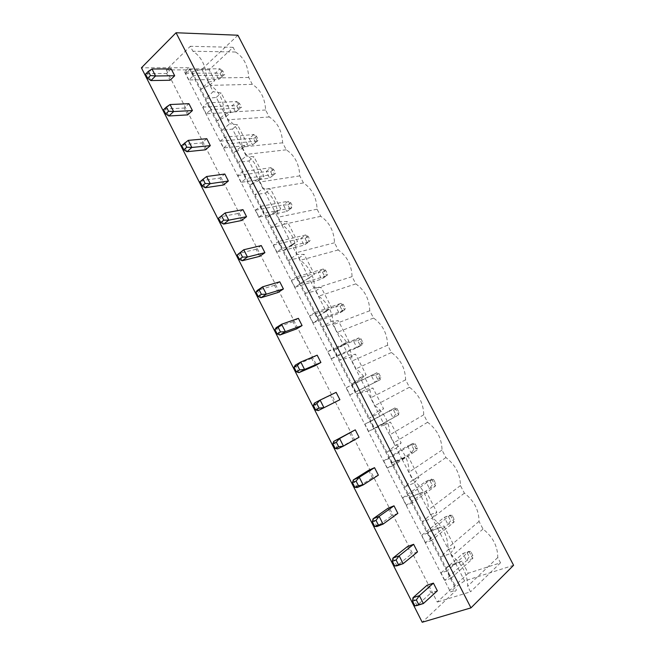 <?xml version="1.0" encoding="UTF-8"?>
<svg xmlns="http://www.w3.org/2000/svg" width="655" height="655" viewBox="0 0 655 655"><rect width="100%" height="100%" fill="white"/><g stroke="black" fill="none" stroke-linecap="round" stroke-linejoin="round"><path stroke-width="0.49" stroke-dasharray="3.27 2.46" d="M237.904 35.231L201.838 69.348L191.956 71.853L184.538 71.903L188.886 67.719L456.412 590.073L422.213 622.25M188.886 67.719L141.415 67.801M184.538 71.903L450.468 591.932L456.412 590.073M279.759 281.797L274.461 285.326L278.097 292.466M296.641 328.884L292.973 321.695L298.393 318.33M317.184 355.182L311.649 358.367L315.342 365.621M336.138 392.353L330.48 395.358L334.206 402.678M417.513 551.928L411.315 554.138L407.459 546.557M397.855 513.373L391.788 515.772L387.965 508.264M378.369 475.153L372.425 477.749L368.634 470.298M359.046 437.27L353.233 440.054L349.475 432.668M437.352 590.818L431.023 592.832L427.125 585.185M223.388 185.021L219.851 178.062L224.804 174.025M242.964 209.641L237.904 213.522L241.474 220.53M259.707 256.342L256.105 249.268L261.288 245.568M171.217 68.947L166.599 73.466L170.046 80.254M187.682 114.887L184.202 108.042L188.927 103.678M206.792 138.704L201.953 142.905L205.465 149.807M513.585 565.29L464.592 580.911L455.823 586.937L450.468 591.932M191.956 71.853L455.823 586.937M260.977 297.73L257.276 290.427L274.461 285.326M279.881 335.032L276.148 327.664L292.973 321.695M298.95 372.654L295.184 365.22L311.649 358.367M318.191 410.611L314.384 403.12L330.48 395.358M392.926 558.085L396.865 565.855L411.315 554.138M373.031 518.825L376.928 526.522L391.788 515.772M353.307 479.91L357.18 487.541L372.425 477.749M333.763 441.347L337.595 448.912L353.233 440.054M413.002 597.696L416.973 605.531L431.023 592.832M206.603 176.514L201.634 180.633L219.851 178.062M200.045 181.705L201.634 180.633L205.236 187.748M223.658 224.092L220.023 216.911L237.904 213.522M242.235 260.755L238.567 253.51L256.105 249.268M152.025 69.004L147.4 73.63L166.599 73.466M145.549 74.13L147.4 73.63L150.912 80.565M170.063 104.538L165.322 108.992L184.202 108.042M163.562 109.68L165.322 108.992L168.867 115.992M188.255 140.367L183.4 144.657L201.953 142.905M181.722 145.541L183.4 144.657L186.978 151.714M201.838 69.348L209.895 85.027L214.75 80.557L209.191 69.758L233.106 47.324L235.538 52.015C243.644 57.083 248.04 65.566 248.736 77.462L252.314 84.364C260.534 89.604 264.972 98.152 265.619 110.007L269.23 116.967C277.564 122.379 282.027 131 282.641 142.815L286.276 149.815C294.717 155.415 299.229 164.102 299.785 175.876L303.453 182.933C312.017 188.714 316.553 197.466 317.077 209.191L320.77 216.314C329.449 222.282 334.025 231.1 334.5 242.776L338.217 249.956C347.019 256.113 351.637 265.005 352.062 276.631L355.812 283.869C364.737 290.214 369.387 299.179 369.764 310.757L373.546 318.052C382.594 324.593 387.277 333.632 387.604 345.16L391.42 352.505C400.59 359.251 405.314 368.356 405.592 379.834L409.44 387.244C418.741 394.187 423.498 403.365 423.728 414.795L427.6 422.262C437.032 429.41 441.838 438.662 442.01 450.034L445.916 457.567C455.479 464.919 460.318 474.253 460.44 485.568L464.379 493.158C474.073 500.723 478.952 510.13 479.026 521.388L482.997 529.043C492.822 536.813 497.743 546.303 497.759 557.511L500.502 562.792L468.227 573.256L461.996 561.139L455.552 563.308L464.592 580.911M455.552 563.308L445.842 567.459L455.823 564.119L450.419 553.606L440.504 557.028L448.454 549.496L437.573 528.307L427.797 532.228L437.581 528.601L432.226 518.17L422.491 521.879L430.54 514.609L419.74 493.592L409.891 497.276L419.487 493.379L414.173 483.03L404.626 487.009L412.756 479.992L402.047 459.147L392.124 462.594L401.54 458.426L396.267 448.159L386.909 452.408L395.121 445.654L384.501 424.972L374.504 428.19L383.732 423.76L378.5 413.575L369.322 418.087L377.624 411.586L367.078 391.06L357.016 394.064L366.071 389.365L360.88 379.261L351.882 384.035L360.266 377.779L349.803 357.417L339.667 360.193L348.542 355.239L343.392 345.218L334.574 350.245L343.032 344.243L332.658 324.037L322.456 326.599L331.16 321.384L326.051 311.444L317.397 316.725L325.944 310.961L315.644 290.91L305.377 293.26L313.909 287.799L308.841 277.933L300.358 283.459L308.98 277.941L298.762 258.037L288.429 260.174L296.789 254.476L291.762 244.683L283.451 250.456L292.146 245.166L282.01 225.426L271.612 227.351L279.808 221.406L274.813 211.688L266.675 217.706L275.444 212.646L265.381 193.053L254.926 194.781L262.95 188.599L258.005 178.954L250.03 185.209L258.872 180.379L248.884 160.934L238.371 162.456L246.231 156.037L241.318 146.474L233.507 152.959L242.424 148.349L232.509 129.051L221.939 130.378L229.643 123.73L224.763 114.24L217.108 120.954L226.098 116.574L216.265 97.415L205.629 98.545L213.17 91.675L208.339 82.252L200.839 89.195L209.895 85.027M208.339 82.252L214.75 80.557M468.227 573.256L437.262 602.068L166.247 69.938L190.335 46.284L192.881 51.229C201.216 56.576 205.817 65.525 206.669 78.076L210.411 85.355C218.868 90.889 223.502 99.92 224.313 112.423L228.079 119.767C236.668 125.498 241.343 134.594 242.104 147.056L245.903 154.457C254.615 160.393 259.331 169.563 260.035 181.975L263.875 189.442C272.709 195.583 277.466 204.827 278.129 217.19L281.994 224.714C290.959 231.059 295.757 240.385 296.363 252.699L300.26 260.281C309.365 266.839 314.195 276.246 314.76 288.503L318.69 296.15C327.926 302.929 332.797 312.41 333.305 324.61L337.268 332.331C346.642 339.323 351.555 348.886 352.013 361.028L356.009 368.806C365.523 376.019 370.476 385.672 370.877 397.757L374.906 405.601C384.559 413.043 389.561 422.77 389.905 434.797L393.966 442.714C403.767 450.378 408.802 460.195 409.088 472.157L413.19 480.14C423.138 488.041 428.223 497.939 428.452 509.844L432.587 517.892C442.674 526.03 447.799 536.011 447.971 547.85L452.147 555.972C462.381 564.348 467.555 574.419 467.67 586.192L470.552 591.809L437.262 602.068M209.191 69.758L166.247 69.938M224.763 114.24L231.051 112.242L221.153 93.002L213.17 91.675M241.318 146.474L247.475 144.174L237.503 124.786L229.643 123.73M258.005 178.954L264.031 176.342L253.976 156.807L246.231 156.037M274.813 211.688L280.708 208.765L270.581 189.082L262.95 188.599M291.762 244.683L297.517 241.441L287.316 221.603L279.808 221.406M308.841 277.933L314.457 274.363L304.174 254.369L296.789 254.476M326.051 311.444L331.528 307.547L321.163 287.398L313.909 287.799M343.392 345.218L348.738 340.985L338.291 320.68L331.16 321.384M360.88 379.261L366.071 374.693L355.542 354.224L348.542 355.239M378.5 413.575L383.552 408.663L372.941 388.03L366.071 389.365M396.267 448.159L401.163 442.895L390.47 422.107L383.732 423.76M414.173 483.03L418.922 477.405L408.139 456.453L401.54 458.426M432.226 518.17L436.819 512.194L425.947 491.07L419.487 493.379M450.419 553.606L454.857 547.261L443.902 525.965L437.581 528.601M461.996 561.139L455.823 564.119M233.106 47.324L190.335 46.284M235.538 52.015L192.881 51.229M248.736 77.462L206.669 78.076M252.314 84.364L210.411 85.355M265.619 110.007L224.313 112.423M269.23 116.967L228.079 119.767M282.641 142.815L242.104 147.056M286.276 149.815L245.903 154.457M299.785 175.876L260.035 181.975M303.453 182.933L263.875 189.442M317.077 209.191L278.129 217.19M320.77 216.314L281.994 224.714M334.5 242.776L296.363 252.699M338.217 249.956L300.26 260.281M352.062 276.631L314.76 288.503M355.812 283.869L318.69 296.15M369.764 310.757L333.305 324.61M373.546 318.052L337.268 332.331M387.604 345.16L352.013 361.028M391.42 352.505L356.009 368.806M405.592 379.834L370.877 397.757M409.44 387.244L374.906 405.601M423.728 414.795L389.905 434.797M427.6 422.262L393.966 442.714M442.01 450.034L409.088 472.157M445.916 457.567L413.19 480.14M460.44 485.568L428.452 509.844M464.379 493.158L432.587 517.892M479.026 521.388L447.971 547.85M482.997 529.043L452.147 555.972M497.759 557.511L467.67 586.192M500.502 562.792L470.552 591.809M216.265 97.415L221.153 93.002M226.098 116.574L231.051 112.242M232.509 129.051L237.503 124.786M242.424 148.349L247.475 144.174M448.454 549.496L454.857 547.261M248.884 160.934L253.976 156.807M437.573 528.307L443.902 525.965M258.872 180.379L264.031 176.342M430.54 514.609L436.819 512.194M265.381 193.053L270.581 189.082M419.74 493.592L425.947 491.07M275.444 212.646L280.708 208.765M412.756 479.992L418.922 477.405M282.01 225.426L287.316 221.603M402.047 459.147L408.139 456.453M292.146 245.166L297.517 241.441M395.121 445.654L401.163 442.895M298.762 258.037L304.174 254.369M384.501 424.972L390.47 422.107M308.98 277.941L314.457 274.363M377.624 411.586L383.552 408.663M315.644 290.91L321.163 287.398M367.078 391.06L372.941 388.03M325.944 310.961L331.528 307.547M360.266 377.779L366.071 374.693M332.658 324.037L338.291 320.68M349.803 357.417L355.542 354.224M343.032 344.243L348.738 340.985M294.922 287.283L291.352 280.315L296.617 276.844L300.203 283.836L294.922 287.283L321.605 279.079L326.82 275.714L300.203 283.836M313.106 322.849L309.512 315.825L314.891 312.517L318.502 319.575L313.106 322.849L339.216 313.278L344.546 310.077L318.502 319.575M331.446 358.719L336.965 355.608L333.321 348.485L327.827 351.629L331.446 358.719L356.975 347.764L362.411 344.718L336.965 355.608M349.942 394.883L355.575 391.944L351.899 384.763L346.29 387.735L349.942 394.883L380.424 379.638L355.575 391.944M425.504 542.635L421.722 535.241L427.83 532.99L431.629 540.416L425.504 542.635L447.963 524.426L453.964 522.199L431.629 540.416M406.37 505.226L402.628 497.898L408.597 495.458L412.372 502.819L406.37 505.226L429.467 488.515L435.354 486.125L412.372 502.819M383.691 460.866L387.4 468.128L393.278 465.549L389.537 458.246L383.691 460.866L407.533 445.916L411.127 452.9L416.891 450.337L393.278 465.549M368.593 431.35L364.909 424.145L370.64 421.353L374.349 428.591L368.593 431.35L398.584 414.844L374.349 428.591M444.802 580.363L440.987 572.912L447.218 570.849L451.049 578.332L444.802 580.363L466.614 560.631L472.73 558.584L451.049 578.332M241.245 182.336L237.773 175.54L242.702 171.577L246.198 178.406L241.245 182.336L269.582 178.078L274.486 174.271L246.198 178.406M258.987 217.034L264.047 213.26L260.526 206.374L255.483 210.181L258.987 217.034L286.784 211.475L291.794 207.815L264.047 213.26M276.877 252.011L273.348 245.101L278.498 241.466L282.051 248.401L276.877 252.011L304.125 245.142L309.234 241.63L282.051 248.401M188.877 79.943L185.488 73.311L190.097 68.89L193.512 75.554L188.877 79.943L218.786 79.443L223.388 75.21L193.512 75.554M206.194 113.798L202.772 107.109L207.488 102.843L210.926 109.557L206.194 113.798L235.587 112.062L240.287 107.977L210.926 109.557M223.65 147.924L228.489 143.838L225.025 137.067L220.203 141.185L223.65 147.924L252.519 144.943L257.317 140.989L228.489 143.838M291.352 280.315L318.15 272.374L323.349 268.984L296.617 276.844M323.349 268.984L326.82 275.714L327.672 274.257L325.601 270.237L323.349 268.984M325.601 270.237L322.489 272.259L318.15 272.374L321.605 279.079L327.672 274.257M309.512 315.825L335.737 306.524L341.042 303.29L314.891 312.517M341.042 303.29L344.546 310.077L345.316 308.44L343.228 304.387L341.042 303.29M343.228 304.387L340.043 306.327L335.737 306.524L339.216 313.278L342.131 310.364L345.316 308.44M327.827 351.629L353.471 340.952L356.975 347.764L359.849 344.735L363.099 342.901L362.411 344.718L358.883 337.874L333.321 348.485M359.849 344.735L357.745 340.657L353.471 340.952L358.883 337.874L360.995 338.815L363.099 342.901M346.29 387.735L371.344 375.659L374.881 382.528L377.706 379.376L381.03 377.64L380.424 379.638L376.871 372.744L351.899 384.763M377.706 379.376L375.593 375.266L371.344 375.659L376.871 372.744L378.901 373.522L381.03 377.64M421.722 535.241L444.311 517.335L450.288 515.076L427.83 532.99M450.288 515.076L453.964 522.199L454.21 519.456L452.016 515.198L450.288 515.076M452.016 515.198L444.311 517.335L447.963 524.426L450.615 520.791L454.21 519.456M402.628 497.898L425.848 481.482L431.71 479.051L408.597 495.458M431.71 479.051L435.354 486.125L435.69 483.57L433.512 479.345L431.71 479.051M433.512 479.345L429.999 480.803L425.848 481.482L429.467 488.515L432.169 485.003L435.69 483.57M387.4 468.128L411.127 452.9L413.862 449.51L417.317 447.971L416.891 450.337L413.28 443.329L389.537 458.246M413.862 449.51L411.717 445.334L407.533 445.916L413.28 443.329L415.155 443.787L417.317 447.971M364.909 424.145L394.998 407.885L370.64 421.353M394.998 407.885L398.584 414.844L399.1 412.666L396.955 408.515L394.998 407.885M396.955 408.515L393.581 410.161L389.365 410.644L392.926 417.571L395.71 414.304L399.1 412.666M440.987 572.912L462.929 553.483L469.029 551.395L447.218 570.849M469.029 551.395L472.73 558.584L472.877 555.645L470.667 551.354L469.029 551.395M470.667 551.354L462.929 553.483L466.614 560.631L469.217 556.873L472.877 555.645M237.773 175.54L266.217 171.536L271.096 167.696L242.702 171.577M271.096 167.696L274.486 174.271L275.591 173.321L273.561 169.399L271.096 167.696M273.561 169.399L270.638 171.684L266.217 171.536L269.582 178.078L275.591 173.321M255.483 210.181L283.386 204.884L286.784 211.475L291.794 207.815L288.372 201.191L260.526 206.374M289.813 208.896L287.782 204.95L283.386 204.884L288.372 201.191L290.771 202.747L292.818 206.702M273.348 245.101L300.702 238.494L305.787 234.957L278.498 241.466M305.787 234.957L309.234 241.63L310.175 240.344L308.12 236.357L305.787 234.957M308.12 236.357L305.066 238.469L300.702 238.494L304.125 245.142L310.175 240.344M185.488 73.311L215.495 73.057L220.08 68.8L190.097 68.89M220.08 68.8L223.388 75.21L224.722 74.752L222.741 70.912L220.08 68.8M222.741 70.912L219.99 73.458L215.495 73.057L218.786 79.443L224.722 74.752M202.772 107.109L232.271 105.627L236.954 101.509L207.488 102.843M236.954 101.509L240.287 107.977L241.548 107.346L239.55 103.482L236.954 101.509M239.55 103.482L236.742 105.946L232.271 105.627L235.587 112.062L241.548 107.346M220.203 141.185L249.17 138.451L252.519 144.943L258.504 140.203L257.317 140.989L253.96 134.471L225.025 137.067M255.622 142.569L253.624 138.688L249.17 138.451L253.96 134.471L256.49 136.314L258.504 140.203M322.489 272.259L324.552 276.271M340.043 306.327L342.131 310.364M357.745 340.657L360.995 338.815M375.593 375.266L378.901 373.522M448.429 516.549L450.615 520.791M429.999 480.803L432.169 485.003M411.717 445.334L415.155 443.787M393.581 410.161L395.71 414.304M467.015 552.599L469.217 556.873M270.638 171.684L272.652 175.597M287.782 204.95L290.771 202.747M305.066 238.469L307.113 242.448M219.99 73.458L221.963 77.282M236.742 105.946L238.731 109.803M253.624 138.688L256.49 136.314"/><path stroke-width="0.98" d="M176.056 32.75L141.415 67.801L422.213 622.25L470.961 607.873L513.585 565.29L237.904 35.231L176.056 32.75L470.961 607.873M259.167 289.944L261.41 294.365L266.331 294.177L262.606 286.833L257.276 290.427L255.966 292.097L259.167 289.944L262.606 286.833L279.759 281.797L283.418 288.961L278.097 292.466L260.977 297.73L266.331 294.177L283.418 288.961M302.078 325.56L296.641 328.884L279.881 335.032L285.359 331.659L302.078 325.56L298.393 318.33L281.601 324.25L285.359 331.659L280.471 331.954L277.18 333.985L279.881 335.032M297.419 365.384L299.703 369.878L304.559 369.469L300.768 362.002L295.184 365.22L294.07 367.316L297.419 365.384L300.768 362.002L317.184 355.182L320.901 362.477L315.342 365.621L298.95 372.654L304.559 369.469L320.901 362.477M316.807 403.603L319.108 408.147L323.922 407.623L320.099 400.082L314.384 403.12L313.368 405.429L316.807 403.603L320.099 400.082L336.138 392.353L339.896 399.714L318.191 410.611L339.896 399.714M413.632 544.305L407.459 546.557L392.926 558.085L399.165 555.841L403.136 563.652L396.865 565.855L394.703 565.977L403.136 563.652L417.513 551.928L413.632 544.305L399.165 555.841L396.078 559.951L398.461 564.651M394.007 505.824L387.965 508.264L373.031 518.825L379.13 516.377L383.06 524.123L376.928 526.522L374.676 526.448L378.353 524.999L383.06 524.123L397.855 513.373L394.007 505.824L379.13 516.377L375.995 520.34L378.353 524.999M374.545 467.67L378.369 475.153L363.173 484.937L357.18 487.541L354.83 487.263L352.496 482.661L353.307 479.91L368.634 470.298L374.545 467.67L359.276 477.266L363.173 484.937L358.432 485.699L354.83 487.263M355.264 429.852L333.763 441.347L339.601 438.506L343.457 446.104L337.595 448.912L335.155 448.438L338.676 446.751L343.457 446.104L359.046 437.27L355.264 429.852L339.601 438.506L336.359 442.174L338.676 446.751M412.511 601.134L416.351 599.923L418.758 604.671L423.384 603.542L437.352 590.818L433.43 583.138L427.125 585.185L413.002 597.696L419.38 595.665L423.384 603.542L416.973 605.531L414.91 605.867L412.511 601.134L413.002 597.696M228.366 181.017L223.388 185.021L205.236 187.748L210.23 183.662L228.366 181.017L224.804 174.025L206.603 176.514L210.23 183.662L205.211 183.531L202.215 185.995L205.236 187.748M221.578 215.814L223.781 220.154L228.767 220.178L225.107 212.965L218.524 218.18L225.107 212.965L242.964 209.641L246.558 216.69L241.474 220.53L223.658 224.092L228.767 220.178L246.558 216.69M264.907 252.674L259.707 256.342L242.235 260.755L247.467 257.014L264.907 252.674L261.288 245.568L243.775 249.743L247.467 257.014L242.514 257.096L239.378 259.347L242.235 260.755M148.325 71.346L150.453 75.546L147.67 78.313L145.549 74.13L148.325 71.346L152.025 69.004L171.217 68.947L174.689 75.759L170.046 80.254L150.912 80.565L155.562 75.98L174.689 75.759M192.431 110.556L187.682 114.887L168.867 115.992L173.632 111.563L192.431 110.556L188.927 103.678L170.063 104.538L173.632 111.563L168.548 111.227L165.699 113.896L168.867 115.992M184.636 142.962L186.806 147.228L183.875 149.79L181.722 145.541L188.255 140.367L206.792 138.704L210.32 145.639L205.465 149.807L186.978 151.714L191.849 147.457L210.32 145.639M280.471 331.954L278.211 327.5L281.601 324.25L276.148 327.664L274.928 329.547L277.18 333.985M358.432 485.699L356.091 481.081L359.276 477.266L353.307 479.91M433.43 583.138L419.38 595.665L416.351 599.923M242.514 257.096L240.295 252.715L243.775 249.743L237.159 254.983L239.378 259.347M152.025 69.004L155.562 75.98L150.453 75.546M188.255 140.367L191.849 147.457L186.806 147.228M255.966 292.097L258.193 296.502L260.977 297.73M261.41 294.365L258.193 296.502M278.211 327.5L274.928 329.547M294.07 367.316L296.338 371.803L298.95 372.654M299.703 369.878L296.338 371.803M313.368 405.429L315.661 409.948L318.191 410.611M319.108 408.147L315.661 409.948M396.078 559.951L392.329 561.286L392.926 558.085M392.329 561.286L394.703 565.977M375.995 520.34L372.318 521.798L373.031 518.825M372.318 521.798L374.676 526.448M356.091 481.081L352.496 482.661M336.359 442.174L332.846 443.869L333.763 441.347M332.846 443.869L335.155 448.438M418.758 604.671L414.91 605.867M205.211 183.531L203.034 179.224L206.603 176.514M203.034 179.224L200.045 181.705L202.215 185.995M218.524 218.18L220.719 222.512L223.658 224.092M223.781 220.154L220.719 222.512M240.295 252.715L237.159 254.983M147.67 78.313L150.912 80.565M168.548 111.227L166.403 107.002L170.063 104.538M166.403 107.002L163.562 109.68L165.699 113.896M183.875 149.79L186.978 151.714"/></g></svg>
